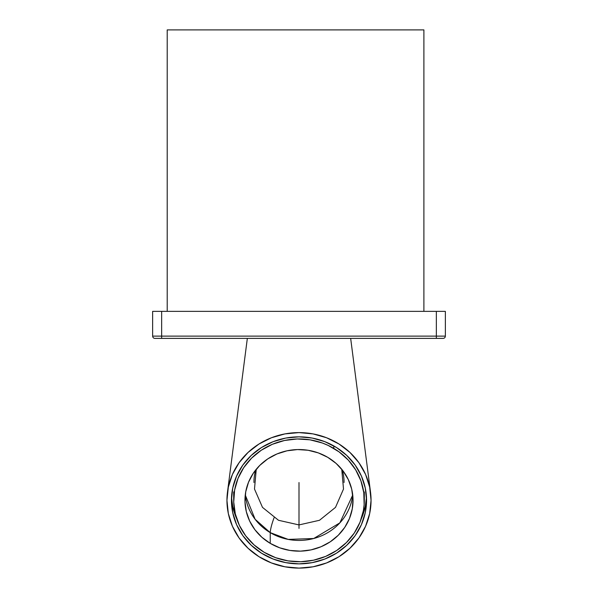 <?xml version="1.0" encoding="UTF-8"?>
<svg xmlns="http://www.w3.org/2000/svg" width="598" height="598" viewBox="0 0 598 598"><rect width="100%" height="100%" fill="white"/><g stroke="black" fill="none" stroke-linecap="round" stroke-linejoin="round"><path stroke-width="0.9" d="M274.041 517.823A63.044 11.429 -59.4 0 0 270.229 532.631L255.137 519.296L245.262 494.98A54.037 50.808 180 0 0 270.229 532.631L270.229 543.358A54.037 50.808 0 0 1 244.963 500.354A54.037 50.808 0 0 1 272.867 455.878A54.037 50.808 0 0 1 327.771 457.343L336.136 463.443L343.08 470.962L348.335 479.618L351.684 489.067L353.014 498.949L352.267 508.883L349.479 518.488L344.74 527.399L338.251 535.27L330.253 541.803L321.051 546.736L311.005 549.891L300.495 551.139L289.925 550.437L279.707 547.813L270.229 543.358L261.864 537.258L254.92 529.738L249.665 521.082L246.316 511.634L244.986 501.752L245.733 491.818L248.521 482.212L253.26 473.302L259.749 465.431L267.747 458.898L276.949 453.964L286.995 450.81L297.505 449.561L308.075 450.264L318.293 452.888L327.771 457.343A54.037 50.808 0 0 1 353.037 500.354A54.037 50.808 0 0 1 325.133 544.823A54.037 50.808 0 0 1 270.229 543.358L270.229 532.631A54.037 50.808 180 0 0 352.738 494.987L339.858 522.869L313.726 538.506L288.191 539.403L270.229 532.631A63.044 11.429 120.6 0 1 274.041 517.823M333.766 445.891L333.766 448.38A65.302 61.4 0 0 1 364.302 500.354A65.302 61.4 0 0 1 330.574 554.092A65.302 61.4 0 0 1 264.234 552.328A65.302 61.4 0 0 1 233.698 500.354A65.302 61.4 0 0 1 267.426 446.609A65.302 61.4 0 0 1 333.766 448.38L333.766 445.891M264.234 552.328L275.685 557.702L288.034 560.879L300.801 561.724L313.502 560.214L325.648 556.402L336.764 550.437L346.429 542.55L354.278 533.035L359.996 522.271L363.375 510.662L364.137 504.675L363.786 492.647L360.938 480.912L355.713 469.923L348.313 460.101L339.014 451.834L328.175 445.42L322.315 442.998L309.966 439.822L297.199 438.977L284.499 440.487L272.352 444.299L261.236 450.264L251.571 458.15L243.722 467.666L238.004 478.43L234.625 490.039L233.728 502.051L235.335 513.988L239.387 525.403L245.733 535.86L254.12 544.95L264.234 552.328M299 482.541L299 524.924L299 482.541M341.75 469.281L343.506 489.037L335.508 507.373L319.496 520.282L299 524.924L278.504 520.282L262.492 507.373L254.494 489.037L256.25 469.281M344.037 482.519A45.037 42.346 180 0 0 342.198 469.826M299 528.4L299 524.924L299 528.4M255.802 469.826A45.037 42.346 180 0 0 253.963 482.519M167.208 29.9L423.9 29.9L423.9 311.364L423.9 29.9L167.208 29.9L167.208 311.364L167.208 29.9M445.361 311.364L152.639 311.364L152.639 336.128L161.647 336.128L161.647 311.364L436.353 311.364L436.353 336.128L161.647 336.128L161.647 311.364L152.639 311.364L152.639 336.128A2.25 2.25 0 0 0 154.889 338.378L161.647 338.378L161.647 336.128L152.639 336.128A2.25 2.25 0 0 0 154.889 338.378L443.111 338.378A2.25 2.25 0 0 0 445.361 336.128L445.361 311.364L436.353 311.364L436.353 336.128L445.361 336.128L445.361 311.364M445.361 336.128A2.25 2.25 0 0 1 443.111 338.378L436.353 338.378L436.353 336.128L436.353 338.378L161.647 338.378L161.647 336.128L445.361 336.128M226.948 500.354A72.052 67.746 0 0 1 227.472 492.184A72.052 67.746 0 0 1 299 432.601A72.052 67.746 0 0 1 370.528 492.184A72.052 67.746 0 0 1 371.052 500.354L369.669 513.57L365.572 526.277L358.912 537.991L349.95 548.254L339.029 556.686L326.575 562.942L313.06 566.799L299 568.1L284.94 566.799L271.425 562.942L258.971 556.686L248.05 548.254L239.088 537.991L232.428 526.277L228.331 513.57L226.948 500.354L228.331 487.131L232.428 474.423L239.088 462.71L248.05 452.447L258.971 444.022L271.425 437.758L284.94 433.901L299 432.601L313.06 433.901L326.575 437.758L339.029 444.022L349.95 452.447L358.912 462.71L365.572 474.423L369.669 487.131L371.052 500.354A72.052 67.746 0 0 1 299 568.1A72.052 67.746 0 0 1 226.948 500.354M231.448 500.354A67.552 63.515 0 0 1 299 436.839A67.552 63.515 0 0 1 366.552 500.354A67.552 63.515 0 0 1 299 563.869A67.552 63.515 0 0 1 231.448 500.354L232.749 512.74L236.591 524.655L242.833 535.636L251.235 545.264L261.468 553.165L273.151 559.033L285.822 562.643L299 563.869L312.178 562.643L324.849 559.033L336.532 553.165L346.765 545.264L355.167 535.636L361.409 524.655L365.251 512.74L366.552 500.354L365.251 487.961L361.409 476.045L355.167 465.065L346.765 455.437L336.532 447.543L324.849 441.668L312.178 438.057L299 436.839L285.822 438.057L273.151 441.668L261.468 447.543L251.235 455.437L242.833 465.065L236.591 476.045L232.749 487.961L231.448 500.354M366.469 497.282L365.251 506.611L361.267 518.847A67.552 63.515 180 0 0 366.469 497.282M236.733 518.847L232.749 506.611L231.531 497.282A67.552 63.515 180 0 0 236.733 518.847M364.302 491.915L364.302 500.354M233.698 491.915L233.698 500.354M350.66 338.378L370.528 492.184M227.479 492.124L247.34 338.378"/></g></svg>
